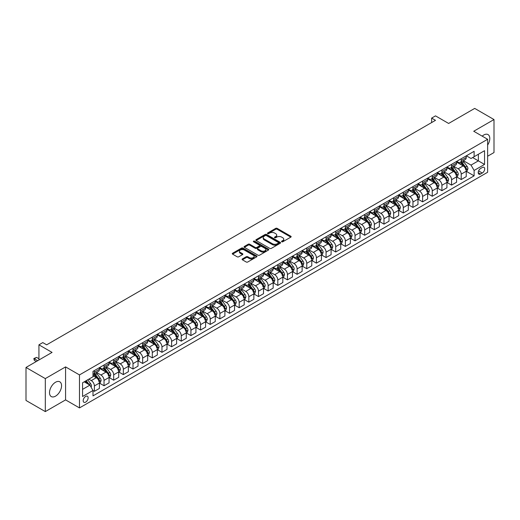 <?xml version="1.0" encoding="UTF-8"?>
<svg xmlns="http://www.w3.org/2000/svg" width="520" height="520" viewBox="0 0 520 520"><rect width="100%" height="100%" fill="white"/><g stroke="black" fill="none" stroke-linecap="round" stroke-linejoin="round"><path stroke-width="0.78" d="M281.723 241.774A0.747 0.436 0 0 0 282.783 241.774L290.836 237.127A1.073 0.617 0 0 0 291.155 236.691A1.073 0.617 0 0 0 290.836 236.249L277.192 228.371A1.073 0.617 0 0 0 275.678 228.371L267.625 233.025A0.747 0.436 0 0 0 268.684 233.636L269.724 233.031A3.432 1.982 0 0 1 274.579 233.031L275.717 233.688A3.432 1.982 0 0 1 276.718 235.092A3.432 1.982 0 0 1 275.717 236.489L274.671 237.094A0.747 0.436 0 0 0 275.736 237.705L276.776 237.107A3.432 1.982 0 0 1 281.625 237.107L282.763 237.764A3.432 1.982 0 0 1 283.771 239.161A3.432 1.982 0 0 1 282.763 240.565L281.723 241.163A0.747 0.436 0 0 0 281.723 241.774L281.723 241.163M55.543 396.149A8.521 4.921 120 0 0 61.107 388.642A8.521 4.921 120 0 0 59.8 381.817A8.521 4.921 120 0 0 55.543 382.232A8.521 4.921 120 0 0 49.972 389.74A8.521 4.921 120 0 0 51.279 396.572A8.521 4.921 120 0 0 55.543 396.149M487.63 145.067A8.521 4.921 120 0 0 488.026 134.576A8.521 4.921 120 0 0 483.769 134.999A8.521 4.921 120 0 0 482.196 136.142M85.657 402.123A3.497 2.015 120 0 0 87.939 399.041A3.497 2.015 120 0 0 87.406 396.24A3.497 2.015 120 0 0 85.657 396.416A3.497 2.015 120 0 0 83.376 399.497A3.497 2.015 120 0 0 83.909 402.291A3.497 2.015 120 0 0 85.657 402.123M242.398 258.921A1.073 0.617 0 0 0 242.086 259.356A1.073 0.617 0 0 0 242.398 259.798L246.227 262.008A1.073 0.617 0 0 0 247.741 262.008L256.692 256.841A1.073 0.617 0 0 0 257.003 256.406A1.073 0.617 0 0 0 256.692 255.97L243.042 248.092A1.073 0.617 0 0 0 241.527 248.092L232.583 253.253A1.073 0.617 0 0 0 232.271 253.689A1.073 0.617 0 0 0 232.583 254.131L237.205 256.802A1.073 0.617 0 0 0 238.725 256.802L242.554 254.592A1.073 0.617 0 0 0 242.866 254.15A1.073 0.617 0 0 0 242.554 253.714L240.26 252.389A2.867 1.657 0 0 1 239.421 251.219A2.867 1.657 0 0 1 241.189 249.691A2.867 1.657 0 0 1 244.316 250.049L253.299 255.236A2.867 1.657 0 0 1 254.137 256.406A2.867 1.657 0 0 1 252.369 257.933A2.867 1.657 0 0 1 249.243 257.575L247.741 256.711A1.073 0.617 0 0 0 246.227 256.711L242.398 258.921L242.398 259.798M487.63 156.221L494 152.548L494 119.548L474.695 108.407L448.63 123.455L435.5 115.869L431.639 118.099L435.5 120.328L46.657 344.825L42.796 342.596L38.935 344.825L38.935 359.983M45.305 378.599L45.305 411.593L65.579 399.893L65.579 366.899L45.305 378.599L26 367.451L52.065 352.404L38.935 344.825M65.579 366.899L79.482 374.92L487.63 139.282L487.63 172.276L79.482 407.921L79.482 374.92M494 119.548L473.726 131.255L487.63 139.282M269.802 248.397A1.073 0.617 0 0 0 271.317 248.397L280.261 243.23A1.073 0.617 0 0 0 280.579 242.794A1.073 0.617 0 0 0 280.261 242.359L266.617 234.481A1.073 0.617 0 0 0 265.103 234.481L256.159 239.642A1.073 0.617 0 0 0 255.847 240.078A1.073 0.617 0 0 0 256.159 240.519L269.802 248.397M253.844 241.936A0.747 0.436 0 0 1 254.605 242.047L254.605 241.15L268.476 249.165A1.073 0.617 0 0 1 268.788 249.6A1.073 0.617 0 0 1 268.476 250.036L259.532 255.203A1.073 0.617 0 0 1 258.017 255.203L244.368 247.325L244.368 246.447A1.073 0.617 0 0 0 244.056 246.883A1.073 0.617 0 0 0 244.368 247.325M244.368 246.447L248.196 244.238A1.073 0.617 0 0 1 249.717 244.238L255.249 247.436A1.073 0.617 0 0 0 256.763 247.436L259.305 245.967A1.073 0.617 0 0 0 259.617 245.531A1.073 0.617 0 0 0 259.305 245.089L253.546 241.768A0.747 0.436 0 0 1 254.605 241.15M45.305 411.593L26 400.452L26 367.451M482.3 167.505L480.603 168.487A3.387 1.956 120 0 0 478.387 171.47A3.387 1.956 120 0 0 478.907 174.181A3.387 1.956 120 0 0 480.603 174.011L482.3 173.03A3.387 1.956 120 0 0 484.51 170.047A3.387 1.956 120 0 0 483.99 167.336A3.387 1.956 120 0 0 482.3 167.505M466.356 155.798L471.022 158.496L474.116 156.715L474.116 151.32L92.995 371.358L92.995 376.753L82.57 382.772L82.57 396.507L92.995 390.481L92.995 395.876L474.116 175.844L474.116 170.45L471.022 165.094L463.346 160.66M474.116 156.715L484.543 150.696L484.543 164.43L474.116 170.45M65.579 399.893L79.482 407.921M431.639 118.099L431.639 122.558M472.647 157.56L478.361 160.862L478.361 154.265L484.543 150.696M471.022 165.094L478.361 160.862L484.543 164.43M82.57 389.37L89.908 385.132L84.188 381.836M92.995 390.526L94.387 391.332L94.387 385.938A4.368 2.522 -120 0 0 91.299 380.588L88.823 379.158M94.387 391.332L99.405 388.434L99.405 383.038A4.368 2.522 -120 0 0 96.317 377.689L92.995 375.772M99.522 383.149L104.039 385.756L104.039 380.361A4.368 2.522 -120 0 0 100.952 375.011L96.512 372.45M104.039 385.756L109.057 382.856L109.057 377.462A4.368 2.522 -120 0 0 105.97 372.112L99.405 368.322M109.174 377.579L113.692 380.185L113.692 374.79A4.368 2.522 -120 0 0 110.604 369.441L106.165 366.88M113.692 380.185L118.71 377.286L118.71 371.891A4.368 2.522 -120 0 0 115.622 366.541L109.057 362.752M118.827 372.001L123.344 374.608L123.344 369.213A4.368 2.522 -120 0 0 120.257 363.863L115.823 361.303M123.344 374.608L128.369 371.716L128.369 366.321A4.368 2.522 -120 0 0 125.275 360.965L118.71 357.175M128.479 366.431L132.997 369.038L132.997 363.643A4.368 2.522 -120 0 0 129.909 358.293L125.476 355.732M132.997 369.038L138.021 366.138L138.021 360.744A4.368 2.522 -120 0 0 134.927 355.394L128.369 351.604M138.131 360.854L142.656 363.467L142.656 358.072A4.368 2.522 -120 0 0 139.562 352.716L135.129 350.155M142.656 363.467L147.673 360.568L147.673 355.173A4.368 2.522 -120 0 0 144.586 349.824L138.021 346.028M147.791 355.284L152.308 357.89L152.308 352.495A4.368 2.522 -120 0 0 149.214 347.146L144.781 344.584M152.308 357.89L157.326 354.991L157.326 349.596A4.368 2.522 -120 0 0 154.238 344.247L147.673 340.457M157.443 349.707L161.96 352.32L161.96 346.925A4.368 2.522 -120 0 0 158.873 341.575L154.434 339.014M161.96 352.32L166.978 349.421L166.978 344.026A4.368 2.522 -120 0 0 163.891 338.676L157.326 334.887M167.096 344.136L171.613 346.743L171.613 341.348A4.368 2.522 -120 0 0 168.525 335.998L164.086 333.437M171.613 346.743L176.631 343.844L176.631 338.449A4.368 2.522 -120 0 0 173.544 333.099L166.978 329.31M176.748 338.566L181.266 341.172L181.266 335.777A4.368 2.522 -120 0 0 178.178 330.428L173.745 327.867M181.266 341.172L186.284 338.273L186.284 332.878A4.368 2.522 -120 0 0 183.196 327.529L176.631 323.739M186.4 332.988L190.918 335.595L190.918 330.2A4.368 2.522 -120 0 0 187.831 324.851L183.397 322.289M190.918 335.595L195.942 332.703L195.942 327.301A4.368 2.522 -120 0 0 192.849 321.952L186.284 318.162M196.053 327.418L200.571 330.025L200.571 324.63A4.368 2.522 -120 0 0 197.483 319.28L193.05 316.719M200.571 330.025L205.595 327.125L205.595 321.731A4.368 2.522 -120 0 0 202.501 316.381L195.942 312.592M205.712 321.841L210.23 324.447L210.23 319.053A4.368 2.522 -120 0 0 207.136 313.703L202.703 311.142M210.23 324.447L215.248 321.555L215.248 316.16A4.368 2.522 -120 0 0 212.16 310.804L205.595 307.014M215.364 316.271L219.882 318.877L219.882 313.482A4.368 2.522 -120 0 0 216.788 308.132L212.355 305.572M219.882 318.877L224.9 315.978L224.9 310.583A4.368 2.522 -120 0 0 221.812 305.233L215.248 301.444M225.017 310.694L229.535 313.307L229.535 307.911A4.368 2.522 -120 0 0 226.447 302.556L222.008 299.995M229.535 313.307L234.553 310.408L234.553 305.012A4.368 2.522 -120 0 0 231.465 299.663L224.9 295.874M234.669 305.123L239.187 307.73L239.187 302.334A4.368 2.522 -120 0 0 236.1 296.985L231.66 294.424M239.187 307.73L244.205 304.831L244.205 299.436A4.368 2.522 -120 0 0 241.118 294.086L234.553 290.297M244.322 299.546L248.839 302.159L248.839 296.764A4.368 2.522 -120 0 0 245.752 291.414L241.319 288.853M248.839 302.159L253.858 299.26L253.858 293.865A4.368 2.522 -120 0 0 250.77 288.516L244.205 284.726M253.975 293.976L258.492 296.582L258.492 291.187A4.368 2.522 -120 0 0 255.405 285.838L250.972 283.276M258.492 296.582L263.517 293.683L263.517 288.288A4.368 2.522 -120 0 0 260.423 282.939L253.858 279.149M263.627 288.405L268.144 291.012L268.144 285.617A4.368 2.522 -120 0 0 265.057 280.267L260.624 277.706M268.144 291.012L273.169 288.113L273.169 282.718A4.368 2.522 -120 0 0 270.075 277.368L263.517 273.579M273.286 282.828L277.803 285.435L277.803 280.039A4.368 2.522 -120 0 0 274.709 274.69L270.276 272.129M277.803 285.435L282.822 282.542L282.822 277.147A4.368 2.522 -120 0 0 279.734 271.791L273.169 268.002M282.939 277.257L287.456 279.864L287.456 274.469A4.368 2.522 -120 0 0 284.369 269.12L279.929 266.558M287.456 279.864L292.474 276.965L292.474 271.57A4.368 2.522 -120 0 0 289.387 266.221L282.822 262.431M292.591 271.681L297.108 274.293L297.108 268.892A4.368 2.522 -120 0 0 294.021 263.543L289.582 260.981M297.108 274.293L302.127 271.394L302.127 266A4.368 2.522 -120 0 0 299.039 260.644L292.474 256.854M302.244 266.11L306.761 268.717L306.761 263.322A4.368 2.522 -120 0 0 303.673 257.972L299.234 255.411M306.761 268.717L311.779 265.817L311.779 260.423A4.368 2.522 -120 0 0 308.692 255.073L302.127 251.284M311.896 260.533L316.413 263.146L316.413 257.751A4.368 2.522 -120 0 0 313.326 252.395L308.893 249.834M316.413 263.146L321.432 260.247L321.432 254.852A4.368 2.522 -120 0 0 318.344 249.503L311.779 245.713M321.548 254.963L326.066 257.569L326.066 252.174A4.368 2.522 -120 0 0 322.978 246.825L318.546 244.264M326.066 257.569L331.091 254.67L331.091 249.275A4.368 2.522 -120 0 0 327.997 243.925L321.432 240.136M331.201 249.386L335.725 251.999L335.725 246.603A4.368 2.522 -120 0 0 332.631 241.254L328.198 238.693M335.725 251.999L340.743 249.1L340.743 243.705A4.368 2.522 -120 0 0 337.656 238.355L331.091 234.566M340.86 243.815L345.378 246.422L345.378 241.026A4.368 2.522 -120 0 0 342.284 235.677L337.851 233.116M345.378 246.422L350.396 243.522L350.396 238.128A4.368 2.522 -120 0 0 347.308 232.778L340.743 228.989M350.512 238.244L355.03 240.851L355.03 235.456A4.368 2.522 -120 0 0 351.943 230.107L347.503 227.546M355.03 240.851L360.048 237.952L360.048 232.557A4.368 2.522 -120 0 0 356.96 227.208L350.396 223.418M360.165 232.667L364.683 235.274L364.683 229.879A4.368 2.522 -120 0 0 361.595 224.53L357.156 221.969M364.683 235.274L369.7 232.381L369.7 226.987A4.368 2.522 -120 0 0 366.613 221.631L360.048 217.841M369.818 227.097L374.335 229.703L374.335 224.308A4.368 2.522 -120 0 0 371.248 218.959L366.808 216.398M374.335 229.703L379.353 226.805L379.353 221.41A4.368 2.522 -120 0 0 376.266 216.06L369.7 212.27M379.47 221.52L383.988 224.133L383.988 218.738A4.368 2.522 -120 0 0 380.9 213.382L376.467 210.821M383.988 224.133L389.012 221.234L389.012 215.839A4.368 2.522 -120 0 0 385.918 210.483L379.353 206.694M389.123 215.95L393.64 218.556L393.64 213.161A4.368 2.522 -120 0 0 390.553 207.811L386.12 205.25M393.64 218.556L398.665 215.657L398.665 210.262A4.368 2.522 -120 0 0 395.571 204.912L389.012 201.123M398.775 210.373L403.299 212.986L403.299 207.591A4.368 2.522 -120 0 0 400.205 202.234L395.772 199.68M403.299 212.986L408.317 210.087L408.317 204.692A4.368 2.522 -120 0 0 405.229 199.342L398.665 195.553M408.434 204.802L412.951 207.409L412.951 202.014A4.368 2.522 -120 0 0 409.857 196.664L405.425 194.103M412.951 207.409L417.969 204.51L417.969 199.114A4.368 2.522 -120 0 0 414.882 193.765L408.317 189.975M418.087 199.225L422.604 201.838L422.604 196.443A4.368 2.522 -120 0 0 419.517 191.094L415.077 188.533M422.604 201.838L427.622 198.939L427.622 193.544A4.368 2.522 -120 0 0 424.535 188.194L417.969 184.405M427.739 193.655L432.257 196.261L432.257 190.866A4.368 2.522 -120 0 0 429.169 185.517L424.729 182.956M432.257 196.261L437.275 193.362L437.275 187.967A4.368 2.522 -120 0 0 434.187 182.618L427.622 178.828M437.392 188.084L441.909 190.691L441.909 185.296A4.368 2.522 -120 0 0 438.822 179.946L434.388 177.385M441.909 190.691L446.927 187.792L446.927 182.397A4.368 2.522 -120 0 0 443.84 177.047L437.275 173.258M447.044 182.507L451.562 185.114L451.562 179.719A4.368 2.522 -120 0 0 448.474 174.369L444.041 171.808M451.562 185.114L456.586 182.221L456.586 176.826A4.368 2.522 -120 0 0 453.492 171.47L446.927 167.681M456.697 176.936L461.214 179.543L461.214 174.148A4.368 2.522 -120 0 0 458.126 168.799L453.694 166.238M461.214 179.543L466.238 176.644L466.238 171.249A4.368 2.522 -120 0 0 463.144 165.899L456.586 162.11M456.697 161.376L458.126 162.201A4.368 2.522 -120 0 0 460.31 162.416A4.368 2.522 -120 0 0 461.214 160.413L461.214 158.763M447.044 166.946L448.474 167.772A4.368 2.522 -120 0 0 450.658 167.986A4.368 2.522 -120 0 0 451.562 165.99L451.562 164.34M437.392 172.523L438.822 173.342A4.368 2.522 -120 0 0 441.006 173.563A4.368 2.522 -120 0 0 441.909 171.561L441.909 169.91M427.739 178.094L429.169 178.919A4.368 2.522 -120 0 0 431.353 179.133A4.368 2.522 -120 0 0 432.257 177.138L432.257 175.487M418.087 183.664L419.517 184.489A4.368 2.522 -120 0 0 421.7 184.711A4.368 2.522 -120 0 0 422.604 182.708L422.604 181.058M408.434 189.241L409.857 190.067A4.368 2.522 -120 0 0 412.041 190.281A4.368 2.522 -120 0 0 412.951 188.279L412.951 186.635M398.775 194.811L400.205 195.637A4.368 2.522 -120 0 0 402.389 195.858A4.368 2.522 -120 0 0 403.299 193.856L403.299 192.205M389.123 200.389L390.553 201.214A4.368 2.522 -120 0 0 392.737 201.428A4.368 2.522 -120 0 0 393.64 199.427L393.64 197.775M379.47 205.959L380.9 206.785A4.368 2.522 -120 0 0 383.084 206.999A4.368 2.522 -120 0 0 383.988 205.004L383.988 203.353M369.818 211.536L371.248 212.362A4.368 2.522 -120 0 0 373.432 212.576A4.368 2.522 -120 0 0 374.335 210.574L374.335 208.923M360.165 217.107L361.595 217.932A4.368 2.522 -120 0 0 363.779 218.147A4.368 2.522 -120 0 0 364.683 216.151L364.683 214.5M350.512 222.683L351.943 223.503A4.368 2.522 -120 0 0 354.126 223.724A4.368 2.522 -120 0 0 355.03 221.722L355.03 220.071M340.86 228.254L342.284 229.08A4.368 2.522 -120 0 0 344.468 229.294A4.368 2.522 -120 0 0 345.378 227.299L345.378 225.647M331.201 233.825L332.631 234.65A4.368 2.522 -120 0 0 334.815 234.871A4.368 2.522 -120 0 0 335.725 232.869L335.725 231.218M321.548 239.401L322.978 240.227A4.368 2.522 -120 0 0 325.163 240.442A4.368 2.522 -120 0 0 326.066 238.44L326.066 236.795M311.896 244.972L313.326 245.797A4.368 2.522 -120 0 0 315.51 246.019A4.368 2.522 -120 0 0 316.413 244.017L316.413 242.365M302.244 250.549L303.673 251.375A4.368 2.522 -120 0 0 305.858 251.589A4.368 2.522 -120 0 0 306.761 249.587L306.761 247.936M292.591 256.12L294.021 256.945A4.368 2.522 -120 0 0 296.205 257.159A4.368 2.522 -120 0 0 297.108 255.164L297.108 253.513M282.939 261.697L284.369 262.522A4.368 2.522 -120 0 0 286.553 262.736A4.368 2.522 -120 0 0 287.456 260.735L287.456 259.084M273.286 267.267L274.709 268.093A4.368 2.522 -120 0 0 276.894 268.307A4.368 2.522 -120 0 0 277.803 266.312L277.803 264.661M263.627 272.844L265.057 273.663A4.368 2.522 -120 0 0 267.241 273.884A4.368 2.522 -120 0 0 268.144 271.882L268.144 270.231M253.975 278.414L255.405 279.24A4.368 2.522 -120 0 0 257.589 279.454A4.368 2.522 -120 0 0 258.492 277.453L258.492 275.808M244.322 283.985L245.752 284.811A4.368 2.522 -120 0 0 247.936 285.031A4.368 2.522 -120 0 0 248.839 283.03L248.839 281.378M234.669 289.562L236.1 290.387A4.368 2.522 -120 0 0 238.284 290.602A4.368 2.522 -120 0 0 239.187 288.6L239.187 286.956M225.017 295.132L226.447 295.958A4.368 2.522 -120 0 0 228.631 296.173A4.368 2.522 -120 0 0 229.535 294.177L229.535 292.526M215.364 300.709L216.788 301.535A4.368 2.522 -120 0 0 218.978 301.75A4.368 2.522 -120 0 0 219.882 299.748L219.882 298.096M205.712 306.28L207.136 307.106A4.368 2.522 -120 0 0 209.319 307.32A4.368 2.522 -120 0 0 210.23 305.325L210.23 303.673M196.053 311.857L197.483 312.683A4.368 2.522 -120 0 0 199.667 312.897A4.368 2.522 -120 0 0 200.571 310.895L200.571 309.244M186.4 317.428L187.831 318.253A4.368 2.522 -120 0 0 190.014 318.468A4.368 2.522 -120 0 0 190.918 316.472L190.918 314.821M176.748 323.005L178.178 323.824A4.368 2.522 -120 0 0 180.362 324.044A4.368 2.522 -120 0 0 181.266 322.043L181.266 320.392M167.096 328.575L168.525 329.401A4.368 2.522 -120 0 0 170.709 329.615A4.368 2.522 -120 0 0 171.613 327.613L171.613 325.969M157.443 334.146L158.873 334.971A4.368 2.522 -120 0 0 161.057 335.192A4.368 2.522 -120 0 0 161.96 333.19L161.96 331.539M147.791 339.723L149.214 340.548A4.368 2.522 -120 0 0 151.398 340.762A4.368 2.522 -120 0 0 152.308 338.76L152.308 337.116M138.131 345.293L139.562 346.119A4.368 2.522 -120 0 0 141.745 346.333A4.368 2.522 -120 0 0 142.656 344.338L142.656 342.687M128.479 350.87L129.909 351.696A4.368 2.522 -120 0 0 132.093 351.91A4.368 2.522 -120 0 0 132.997 349.908L132.997 348.257M118.827 356.441L120.257 357.266A4.368 2.522 -120 0 0 122.441 357.481A4.368 2.522 -120 0 0 123.344 355.485L123.344 353.834M109.174 362.018L110.604 362.843A4.368 2.522 -120 0 0 112.788 363.058A4.368 2.522 -120 0 0 113.692 361.056L113.692 359.404M99.522 367.588L100.952 368.413A4.368 2.522 -120 0 0 103.135 368.628A4.368 2.522 -120 0 0 104.039 366.632L104.039 364.981M466.356 171.359L474.116 175.844M460.31 162.416L465.335 159.517A4.368 2.522 -120 0 0 466.238 157.515L466.238 155.87M450.658 167.986L455.676 165.087A4.368 2.522 -120 0 0 456.586 163.091L456.586 161.441M441.006 173.563L446.024 170.664A4.368 2.522 -120 0 0 446.927 168.662L446.927 167.011M431.353 179.133L436.371 176.234A4.368 2.522 -120 0 0 437.275 174.239L437.275 172.588M421.7 184.711L426.719 181.811A4.368 2.522 -120 0 0 427.622 179.81L427.622 178.159M412.041 190.281L417.066 187.382A4.368 2.522 -120 0 0 417.969 185.386L417.969 183.736M402.389 195.858L407.413 192.959A4.368 2.522 -120 0 0 408.317 190.957L408.317 189.306M392.737 201.428L397.755 198.53A4.368 2.522 -120 0 0 398.665 196.528L398.665 194.883M383.084 206.999L388.102 204.107A4.368 2.522 -120 0 0 389.012 202.105L389.012 200.453M373.432 212.576L378.45 209.677A4.368 2.522 -120 0 0 379.353 207.675L379.353 206.024M363.779 218.147L368.797 215.248A4.368 2.522 -120 0 0 369.7 213.252L369.7 211.601M354.126 223.724L359.144 220.825A4.368 2.522 -120 0 0 360.048 218.822L360.048 217.172M344.468 229.294L349.492 226.395A4.368 2.522 -120 0 0 350.396 224.4L350.396 222.749M334.815 234.871L339.84 231.972A4.368 2.522 -120 0 0 340.743 229.97L340.743 228.319M325.163 240.442L330.181 237.542A4.368 2.522 -120 0 0 331.091 235.547L331.091 233.896M315.51 246.019L320.528 243.119A4.368 2.522 -120 0 0 321.432 241.118L321.432 239.467M305.858 251.589L310.875 248.69A4.368 2.522 -120 0 0 311.779 246.688L311.779 245.044M296.205 257.159L301.223 254.267A4.368 2.522 -120 0 0 302.127 252.265L302.127 250.614M286.553 262.736L291.57 259.838A4.368 2.522 -120 0 0 292.474 257.836L292.474 256.185M276.894 268.307L281.918 265.408A4.368 2.522 -120 0 0 282.822 263.413L282.822 261.762M267.241 273.884L272.266 270.985A4.368 2.522 -120 0 0 273.169 268.983L273.169 267.332M257.589 279.454L262.606 276.556A4.368 2.522 -120 0 0 263.517 274.56L263.517 272.909M247.936 285.031L252.954 282.132A4.368 2.522 -120 0 0 253.858 280.131L253.858 278.48M238.284 290.602L243.302 287.703A4.368 2.522 -120 0 0 244.205 285.708L244.205 284.057M228.631 296.173L233.649 293.28A4.368 2.522 -120 0 0 234.553 291.278L234.553 289.627M218.978 301.75L223.997 298.851A4.368 2.522 -120 0 0 224.9 296.849L224.9 295.204M209.319 307.32L214.344 304.428A4.368 2.522 -120 0 0 215.248 302.425L215.248 300.775M199.667 312.897L204.692 309.998A4.368 2.522 -120 0 0 205.595 307.996L205.595 306.345M190.014 318.468L195.033 315.569A4.368 2.522 -120 0 0 195.942 313.573L195.942 311.922M180.362 324.044L185.38 321.146A4.368 2.522 -120 0 0 186.284 319.144L186.284 317.493M170.709 329.615L175.728 326.716A4.368 2.522 -120 0 0 176.631 324.721L176.631 323.07M161.057 335.192L166.075 332.293A4.368 2.522 -120 0 0 166.978 330.291L166.978 328.64M151.398 340.762L156.423 337.863A4.368 2.522 -120 0 0 157.326 335.862L157.326 334.217M141.745 346.333L146.77 343.441A4.368 2.522 -120 0 0 147.673 341.438L147.673 339.788M132.093 351.91L137.111 349.011A4.368 2.522 -120 0 0 138.021 347.009L138.021 345.365M122.441 357.481L127.459 354.582A4.368 2.522 -120 0 0 128.369 352.586L128.369 350.935M112.788 363.058L117.806 360.159A4.368 2.522 -120 0 0 118.71 358.156L118.71 356.506M103.135 368.628L108.153 365.729A4.368 2.522 -120 0 0 109.057 363.734L109.057 362.082M92.995 374.381A4.368 2.522 -120 0 0 93.483 374.205L98.501 371.306A4.368 2.522 -120 0 0 99.405 369.304L99.405 367.653M93.483 374.205A4.368 2.522 -120 0 0 94.387 372.203L94.387 370.552M89.908 385.132L92.995 390.481M282.022 241.885L282.763 241.456A3.432 1.982 0 0 0 283.771 240.052L283.771 239.161M276.718 235.092L276.718 235.983A3.432 1.982 0 0 1 275.717 237.386L274.976 237.816M290.823 237.133L277.192 229.268A1.073 0.617 0 0 0 275.678 229.268L267.923 233.74M280.261 242.359L280.261 243.23L266.617 235.372A1.073 0.617 0 0 0 265.103 235.372L256.172 240.526L256.159 239.642M278.369 243.1A0.747 0.436 0 0 0 278.369 242.489L266.389 235.573A0.747 0.436 0 0 0 265.33 235.573L264.231 236.21A3.432 1.982 0 0 0 263.224 237.608A3.432 1.982 0 0 0 264.231 239.011L272.415 243.737A3.432 1.982 0 0 0 277.271 243.737L278.369 243.1L278.369 243.99A0.747 0.436 0 0 0 278.59 243.685L278.59 242.794M263.224 237.608L263.224 238.498A3.432 1.982 0 0 0 264.231 239.902L264.231 239.011M278.369 243.99L277.271 244.628A3.432 1.982 0 0 1 272.415 244.628L264.231 239.902M244.387 247.332L248.196 245.128L248.196 244.238M259.617 245.531L259.617 246.422A1.073 0.617 0 0 1 259.305 246.857L256.763 248.326A1.073 0.617 0 0 1 255.249 248.326L249.717 245.128A1.073 0.617 0 0 0 248.196 245.128M254.605 242.047L268.463 250.049M260.988 250.75A2.867 1.657 0 0 0 264.115 251.108A2.867 1.657 0 0 0 265.882 249.581A2.867 1.657 0 0 0 265.044 248.404L261.878 246.578A1.073 0.617 0 0 0 260.364 246.578L257.822 248.047A1.073 0.617 0 0 0 257.511 248.482A1.073 0.617 0 0 0 257.822 248.924L260.988 250.75L260.988 251.641A2.867 1.657 0 0 0 264.115 251.999A2.867 1.657 0 0 0 265.882 250.471L265.882 249.581M257.511 248.482L257.511 249.373A1.073 0.617 0 0 0 257.822 249.815L257.822 248.924M260.988 251.641L257.822 249.815M254.137 256.406L254.137 257.296A2.867 1.657 0 0 1 252.369 258.824A2.867 1.657 0 0 1 249.243 258.466L247.741 257.601A1.073 0.617 0 0 0 246.227 257.601L242.411 259.805M239.421 251.219L239.421 252.109A2.867 1.657 0 0 0 240.26 253.279L240.26 252.389M242.554 253.714L242.554 254.592L240.26 253.279M256.692 255.97L256.692 256.841L243.042 248.983A1.073 0.617 0 0 0 241.527 248.983L232.596 254.137M466.238 171.431L467.162 170.892L467.935 168.662A2.893 1.67 -120 0 0 467.012 166.198L463.853 161.987A8.353 4.823 -120 0 0 462.943 160.894M459.803 163.969A8.353 4.823 -120 0 0 458.094 162.181M465.446 169.325L466.375 168.786A2.893 1.67 -120 0 0 465.543 167.044L462.391 162.832A8.353 4.823 -120 0 0 461.474 161.74M460.7 162.188A6.936 4.004 60 0 1 461.838 163.488L464.51 167.05M460.551 162.279A8.353 4.823 60 0 1 461.461 163.371L463.56 166.166M456.586 177.002L457.509 176.469L458.282 174.239A2.893 1.67 -120 0 0 457.36 171.775L454.2 167.557A8.353 4.823 -120 0 0 453.291 166.465M450.151 169.546A8.353 4.823 -120 0 0 448.442 167.752M455.793 174.895L456.723 174.363A2.893 1.67 -120 0 0 455.891 172.62L452.738 168.409A8.353 4.823 -120 0 0 451.822 167.317M451.048 167.765A6.936 4.004 60 0 1 452.185 169.058L454.857 172.62M450.899 167.85A8.353 4.823 60 0 1 451.809 168.942L453.908 171.743M446.927 182.572L447.856 182.039L448.63 179.81A2.893 1.67 -120 0 0 447.707 177.346L444.548 173.134A8.353 4.823 -120 0 0 443.638 172.042M440.499 175.117A8.353 4.823 -120 0 0 438.789 173.329M446.141 180.466L447.063 179.933A2.893 1.67 -120 0 0 446.238 178.191L443.079 173.979A8.353 4.823 -120 0 0 442.169 172.887M441.396 173.336A6.936 4.004 60 0 1 442.533 174.629L445.204 178.197M441.246 173.427A8.353 4.823 60 0 1 442.156 174.519L444.256 177.314M437.275 188.149L438.204 187.616L438.978 185.386A2.893 1.67 -120 0 0 438.054 182.917L434.896 178.705A8.353 4.823 -120 0 0 433.986 177.613M430.846 180.687A8.353 4.823 -120 0 0 429.137 178.9M436.488 186.043L437.411 185.51A2.893 1.67 -120 0 0 436.585 183.768L433.426 179.556A8.353 4.823 -120 0 0 432.517 178.464M431.737 178.912A6.936 4.004 60 0 1 432.881 180.206L435.546 183.768M431.587 178.997A8.353 4.823 60 0 1 432.504 180.089L434.597 182.891M427.622 193.719L428.551 193.186L429.319 190.957A2.893 1.67 -120 0 0 428.396 188.494L425.243 184.281A8.353 4.823 -120 0 0 424.333 183.19M421.194 186.264A8.353 4.823 -120 0 0 419.484 184.477M426.829 191.614L427.759 191.081A2.893 1.67 -120 0 0 426.933 189.339L423.774 185.127A8.353 4.823 -120 0 0 422.864 184.035M422.084 184.483A6.936 4.004 60 0 1 423.222 185.776L425.893 189.345M421.935 184.567A8.353 4.823 60 0 1 422.851 185.66L424.944 188.461M417.969 199.297L418.899 198.757L419.666 196.528A2.893 1.67 -120 0 0 418.743 194.064L415.591 189.852A8.353 4.823 -120 0 0 414.674 188.76M411.541 191.834A8.353 4.823 -120 0 0 409.832 190.047M417.176 197.191L418.106 196.651A2.893 1.67 -120 0 0 417.274 194.916L414.122 190.703A8.353 4.823 -120 0 0 413.212 189.612M412.432 190.06A6.936 4.004 60 0 1 413.569 191.353L416.24 194.916M412.282 190.144A8.353 4.823 60 0 1 413.192 191.237L415.291 194.038M408.317 204.867L409.24 204.334L410.013 202.105A2.893 1.67 -120 0 0 409.091 199.641L405.938 195.429A8.353 4.823 -120 0 0 405.022 194.337M401.888 197.411A8.353 4.823 -120 0 0 400.173 195.618M407.524 202.761L408.454 202.228A2.893 1.67 -120 0 0 407.622 200.486L404.469 196.274A8.353 4.823 -120 0 0 403.559 195.182M402.779 195.631A6.936 4.004 60 0 1 403.916 196.924L406.588 200.493M402.63 195.715A8.353 4.823 60 0 1 403.54 196.807L405.639 199.608M398.665 210.444L399.588 209.905L400.361 207.675A2.893 1.67 -120 0 0 399.438 205.212L396.279 201A8.353 4.823 -120 0 0 395.369 199.908M392.229 202.982A8.353 4.823 -120 0 0 390.52 201.194M397.872 208.338L398.801 207.799A2.893 1.67 -120 0 0 397.969 206.056L394.817 201.844A8.353 4.823 -120 0 0 393.9 200.753M393.126 201.208A6.936 4.004 60 0 1 394.264 202.501L396.935 206.063M392.977 201.292A8.353 4.823 60 0 1 393.887 202.384L395.987 205.186M389.012 216.014L389.935 215.482L390.709 213.252A2.893 1.67 -120 0 0 389.786 210.789L386.626 206.577A8.353 4.823 -120 0 0 385.716 205.484M382.577 208.559A8.353 4.823 -120 0 0 380.868 206.765M388.219 213.909L389.142 213.375A2.893 1.67 -120 0 0 388.317 211.633L385.164 207.422A8.353 4.823 -120 0 0 384.248 206.33M383.474 206.778A6.936 4.004 60 0 1 384.612 208.072L387.283 211.64M383.325 206.863A8.353 4.823 60 0 1 384.235 207.955L386.334 210.756M379.353 221.592L380.282 221.052L381.056 218.822A2.893 1.67 -120 0 0 380.133 216.359L376.974 212.147A8.353 4.823 -120 0 0 376.064 211.055M372.925 214.13A8.353 4.823 -120 0 0 371.215 212.342M378.567 219.486L379.49 218.946A2.893 1.67 -120 0 0 378.664 217.204L375.505 212.992A8.353 4.823 -120 0 0 374.595 211.9M373.822 212.349A6.936 4.004 60 0 1 374.959 213.649L377.631 217.211M373.672 212.44A8.353 4.823 60 0 1 374.582 213.531L376.682 216.327M369.7 227.162L370.63 226.629L371.404 224.4A2.893 1.67 -120 0 0 370.474 221.93L367.322 217.718A8.353 4.823 -120 0 0 366.412 216.625M363.272 219.707A8.353 4.823 -120 0 0 361.562 217.912M368.914 225.056L369.837 224.523A2.893 1.67 -120 0 0 369.012 222.781L365.853 218.569A8.353 4.823 -120 0 0 364.943 217.477M364.163 217.925A6.936 4.004 60 0 1 365.307 219.219L367.972 222.781M364.013 218.01A8.353 4.823 60 0 1 364.929 219.102L367.022 221.904M360.048 232.733L360.978 232.2L361.745 229.97A2.893 1.67 -120 0 0 360.822 227.506L357.669 223.294A8.353 4.823 -120 0 0 356.759 222.203M353.62 225.277A8.353 4.823 -120 0 0 351.91 223.489M359.255 230.627L360.185 230.094A2.893 1.67 -120 0 0 359.359 228.352L356.2 224.139A8.353 4.823 -120 0 0 355.29 223.047M354.51 223.496A6.936 4.004 60 0 1 355.647 224.79L358.319 228.358M354.361 223.587A8.353 4.823 60 0 1 355.277 224.679L357.37 227.474M350.396 238.31L351.325 237.776L352.092 235.547A2.893 1.67 -120 0 0 351.169 233.077L348.017 228.865A8.353 4.823 -120 0 0 347.1 227.773M343.967 230.847A8.353 4.823 -120 0 0 342.251 229.06M349.603 236.203L350.532 235.671A2.893 1.67 -120 0 0 349.7 233.928L346.548 229.717A8.353 4.823 -120 0 0 345.637 228.625M344.857 229.073A6.936 4.004 60 0 1 345.995 230.367L348.666 233.928M344.708 229.158A8.353 4.823 60 0 1 345.618 230.25L347.718 233.051M340.743 243.88L341.666 243.347L342.44 241.118A2.893 1.67 -120 0 0 341.517 238.654L338.364 234.442A8.353 4.823 -120 0 0 337.447 233.35M334.308 236.425A8.353 4.823 -120 0 0 332.599 234.637M339.95 241.774L340.88 241.241A2.893 1.67 -120 0 0 340.048 239.499L336.895 235.287A8.353 4.823 -120 0 0 335.985 234.195M335.205 234.644A6.936 4.004 60 0 1 336.343 235.937L339.014 239.506M335.056 234.728A8.353 4.823 60 0 1 335.966 235.82L338.065 238.622M331.091 249.457L332.014 248.917L332.787 246.688A2.893 1.67 -120 0 0 331.864 244.225L328.705 240.013A8.353 4.823 -120 0 0 327.795 238.921M324.656 241.995A8.353 4.823 -120 0 0 322.946 240.208M330.298 247.351L331.227 246.811A2.893 1.67 -120 0 0 330.395 245.076L327.243 240.864A8.353 4.823 -120 0 0 326.326 239.772M325.553 240.221A6.936 4.004 60 0 1 326.69 241.514L329.361 245.076M325.403 240.305A8.353 4.823 60 0 1 326.313 241.397L328.413 244.198M321.432 255.028L322.361 254.494L323.135 252.265A2.893 1.67 -120 0 0 322.212 249.802L319.053 245.589A8.353 4.823 -120 0 0 318.142 244.498M315.003 247.572A8.353 4.823 -120 0 0 313.293 245.778M320.645 252.922L321.568 252.389A2.893 1.67 -120 0 0 320.743 250.647L317.59 246.435A8.353 4.823 -120 0 0 316.673 245.343M315.9 245.791A6.936 4.004 60 0 1 317.038 247.084L319.709 250.653M315.75 245.875A8.353 4.823 60 0 1 316.661 246.968L318.76 249.769M311.779 260.605L312.709 260.065L313.482 257.836A2.893 1.67 -120 0 0 312.559 255.372L309.4 251.16A8.353 4.823 -120 0 0 308.49 250.068M305.351 253.143A8.353 4.823 -120 0 0 303.641 251.355M310.993 258.499L311.916 257.959A2.893 1.67 -120 0 0 311.09 256.217L307.931 252.005A8.353 4.823 -120 0 0 307.021 250.913M306.248 251.368A6.936 4.004 60 0 1 307.385 252.661L310.05 256.224M306.098 251.453A8.353 4.823 60 0 1 307.008 252.544L309.108 255.346M302.127 266.175L303.056 265.642L303.829 263.413A2.893 1.67 -120 0 0 302.9 260.949L299.748 256.737A8.353 4.823 -120 0 0 298.838 255.645M295.698 258.719A8.353 4.823 -120 0 0 293.989 256.925M301.34 264.069L302.263 263.536A2.893 1.67 -120 0 0 301.438 261.794L298.279 257.582A8.353 4.823 -120 0 0 297.369 256.49M296.589 256.939A6.936 4.004 60 0 1 297.733 258.232L300.397 261.794M296.439 257.023A8.353 4.823 60 0 1 297.356 258.115L299.449 260.917M292.474 271.752L293.404 271.213L294.171 268.983A2.893 1.67 -120 0 0 293.248 266.519L290.095 262.308A8.353 4.823 -120 0 0 289.185 261.216M286.046 264.29A8.353 4.823 -120 0 0 284.336 262.502M291.681 269.639L292.611 269.106A2.893 1.67 -120 0 0 291.785 267.365L288.626 263.153A8.353 4.823 -120 0 0 287.716 262.061M286.936 262.509A6.936 4.004 60 0 1 288.074 263.809L290.745 267.371M286.786 262.6A8.353 4.823 60 0 1 287.703 263.692L289.796 266.487M282.822 277.322L283.745 276.789L284.518 274.56A2.893 1.67 -120 0 0 283.595 272.09L280.442 267.878A8.353 4.823 -120 0 0 279.526 266.786M276.393 269.867A8.353 4.823 -120 0 0 274.677 268.073M282.029 275.217L282.958 274.683A2.893 1.67 -120 0 0 282.126 272.942L278.974 268.73A8.353 4.823 -120 0 0 278.064 267.637M277.284 268.086A6.936 4.004 60 0 1 278.421 269.38L281.093 272.942M277.134 268.171A8.353 4.823 60 0 1 278.044 269.262L280.144 272.064M273.169 282.893L274.092 282.36L274.865 280.131A2.893 1.67 -120 0 0 273.942 277.667L270.79 273.455A8.353 4.823 -120 0 0 269.874 272.363M266.734 275.438A8.353 4.823 -120 0 0 265.025 273.65M272.376 280.787L273.306 280.254A2.893 1.67 -120 0 0 272.474 278.512L269.321 274.3A8.353 4.823 -120 0 0 268.411 273.208M267.631 273.656A6.936 4.004 60 0 1 268.769 274.95L271.44 278.519M267.481 273.748A8.353 4.823 60 0 1 268.392 274.839L270.491 277.635M263.517 288.47L264.44 287.937L265.213 285.708A2.893 1.67 -120 0 0 264.29 283.238L261.131 279.026A8.353 4.823 -120 0 0 260.221 277.933M257.082 281.008A8.353 4.823 -120 0 0 255.372 279.221M262.724 286.364L263.653 285.825A2.893 1.67 -120 0 0 262.821 284.089L259.668 279.877A8.353 4.823 -120 0 0 258.752 278.785M257.978 279.233A6.936 4.004 60 0 1 259.116 280.527L261.788 284.089M257.829 279.318A8.353 4.823 60 0 1 258.739 280.41L260.839 283.212M253.858 294.041L254.787 293.507L255.561 291.278A2.893 1.67 -120 0 0 254.638 288.815L251.478 284.603A8.353 4.823 -120 0 0 250.569 283.511M247.429 286.585A8.353 4.823 -120 0 0 245.719 284.791M253.071 291.935L253.994 291.401A2.893 1.67 -120 0 0 253.169 289.659L250.01 285.447A8.353 4.823 -120 0 0 249.1 284.356M248.326 284.804A6.936 4.004 60 0 1 249.464 286.097L252.135 289.666M248.177 284.889A8.353 4.823 60 0 1 249.087 285.981L251.186 288.782M244.205 299.618L245.135 299.078L245.908 296.849A2.893 1.67 -120 0 0 244.985 294.385L241.826 290.173A8.353 4.823 -120 0 0 240.916 289.081M237.776 292.156A8.353 4.823 -120 0 0 236.067 290.368M243.419 297.512L244.342 296.972A2.893 1.67 -120 0 0 243.516 295.236L240.357 291.025A8.353 4.823 -120 0 0 239.447 289.933M238.667 290.381A6.936 4.004 60 0 1 239.811 291.675L242.476 295.236M238.524 290.466A8.353 4.823 60 0 1 239.434 291.558L241.534 294.359M234.553 305.188L235.482 304.655L236.249 302.425A2.893 1.67 -120 0 0 235.326 299.962L232.174 295.75A8.353 4.823 -120 0 0 231.264 294.658M228.124 297.733A8.353 4.823 -120 0 0 226.415 295.939M233.766 303.082L234.689 302.549A2.893 1.67 -120 0 0 233.864 300.807L230.705 296.595A8.353 4.823 -120 0 0 229.794 295.503M229.014 295.952A6.936 4.004 60 0 1 230.152 297.245L232.823 300.814M228.865 296.036A8.353 4.823 60 0 1 229.781 297.128L231.875 299.93M224.9 310.765L225.83 310.226L226.597 307.996A2.893 1.67 -120 0 0 225.674 305.533L222.521 301.32A8.353 4.823 -120 0 0 221.611 300.228M218.472 303.303A8.353 4.823 -120 0 0 216.762 301.516M224.107 308.659L225.036 308.12A2.893 1.67 -120 0 0 224.211 306.377L221.052 302.166A8.353 4.823 -120 0 0 220.142 301.074M219.362 301.529A6.936 4.004 60 0 1 220.5 302.822L223.171 306.384M219.213 301.613A8.353 4.823 60 0 1 220.123 302.705L222.222 305.507M215.248 316.336L216.171 315.803L216.944 313.573A2.893 1.67 -120 0 0 216.021 311.11L212.869 306.897A8.353 4.823 -120 0 0 211.952 305.806M208.819 308.88A8.353 4.823 -120 0 0 207.103 307.086M214.455 314.23L215.384 313.697A2.893 1.67 -120 0 0 214.552 311.954L211.4 307.743A8.353 4.823 -120 0 0 210.489 306.651M209.709 307.099A6.936 4.004 60 0 1 210.847 308.392L213.519 311.954M209.56 307.183A8.353 4.823 60 0 1 210.47 308.276L212.569 311.077M205.595 321.906L206.518 321.373L207.292 319.144A2.893 1.67 -120 0 0 206.369 316.68L203.209 312.468A8.353 4.823 -120 0 0 202.3 311.376M199.16 314.45A8.353 4.823 -120 0 0 197.451 312.663M204.802 319.8L205.732 319.267A2.893 1.67 -120 0 0 204.9 317.525L201.747 313.313A8.353 4.823 -120 0 0 200.831 312.221M200.057 312.669A6.936 4.004 60 0 1 201.194 313.969L203.866 317.531M199.908 312.761A8.353 4.823 60 0 1 200.817 313.853L202.917 316.647M195.942 327.483L196.865 326.95L197.639 324.721A2.893 1.67 -120 0 0 196.716 322.25L193.557 318.038A8.353 4.823 -120 0 0 192.647 316.947M189.508 320.028A8.353 4.823 -120 0 0 187.798 318.233M195.15 325.377L196.079 324.844A2.893 1.67 -120 0 0 195.247 323.102L192.094 318.89A8.353 4.823 -120 0 0 191.178 317.798M190.405 318.247A6.936 4.004 60 0 1 191.542 319.54L194.214 323.102M190.255 318.331A8.353 4.823 60 0 1 191.165 319.423L193.264 322.225M186.284 333.053L187.213 332.521L187.987 330.291A2.893 1.67 -120 0 0 187.064 327.828L183.905 323.615A8.353 4.823 -120 0 0 182.994 322.524M179.855 325.598A8.353 4.823 -120 0 0 178.145 323.811M185.497 330.947L186.42 330.414A2.893 1.67 -120 0 0 185.594 328.673L182.436 324.461A8.353 4.823 -120 0 0 181.525 323.369M180.752 323.817A6.936 4.004 60 0 1 181.889 325.111L184.561 328.679M180.603 323.908A8.353 4.823 60 0 1 181.513 325L183.612 327.795M176.631 338.631L177.561 338.098L178.334 335.862A2.893 1.67 -120 0 0 177.411 333.398L174.252 329.186A8.353 4.823 -120 0 0 173.342 328.094M170.203 331.168A8.353 4.823 -120 0 0 168.493 329.381M175.844 336.525L176.768 335.985A2.893 1.67 -120 0 0 175.942 334.25L172.783 330.038A8.353 4.823 -120 0 0 171.873 328.945M171.093 329.394A6.936 4.004 60 0 1 172.237 330.688L174.902 334.25M170.944 329.478A8.353 4.823 60 0 1 171.86 330.57L173.953 333.372M166.978 344.201L167.908 343.668L168.675 341.438A2.893 1.67 -120 0 0 167.752 338.975L164.6 334.763A8.353 4.823 -120 0 0 163.69 333.671M160.55 336.746A8.353 4.823 -120 0 0 158.841 334.951M166.185 342.095L167.115 341.562A2.893 1.67 -120 0 0 166.29 339.82L163.131 335.608A8.353 4.823 -120 0 0 162.22 334.516M161.441 334.965A6.936 4.004 60 0 1 162.578 336.258L165.25 339.826M161.291 335.049A8.353 4.823 60 0 1 162.208 336.141L164.3 338.943M157.326 349.778L158.256 349.238L159.023 347.009A2.893 1.67 -120 0 0 158.1 344.546L154.947 340.334A8.353 4.823 -120 0 0 154.031 339.241M150.898 342.316A8.353 4.823 -120 0 0 149.188 340.529M156.533 347.672L157.463 347.132A2.893 1.67 -120 0 0 156.631 345.397L153.478 341.185A8.353 4.823 -120 0 0 152.568 340.093M151.788 340.541A6.936 4.004 60 0 1 152.925 341.835L155.597 345.397M151.638 340.626A8.353 4.823 60 0 1 152.548 341.718L154.648 344.519M147.673 355.349L148.597 354.816L149.37 352.586A2.893 1.67 -120 0 0 148.447 350.123L145.294 345.911A8.353 4.823 -120 0 0 144.378 344.819M141.245 347.893A8.353 4.823 -120 0 0 139.529 346.099M146.881 353.243L147.81 352.709A2.893 1.67 -120 0 0 146.978 350.968L143.826 346.756A8.353 4.823 -120 0 0 142.916 345.663M142.136 346.112A6.936 4.004 60 0 1 143.273 347.406L145.945 350.974M141.986 346.197A8.353 4.823 60 0 1 142.896 347.288L144.995 350.09M138.021 360.925L138.944 360.386L139.718 358.156A2.893 1.67 -120 0 0 138.794 355.693L135.636 351.481A8.353 4.823 -120 0 0 134.726 350.389M131.586 353.464A8.353 4.823 -120 0 0 129.876 351.676M137.228 358.82L138.157 358.28A2.893 1.67 -120 0 0 137.326 356.538L134.173 352.326A8.353 4.823 -120 0 0 133.256 351.234M132.483 351.683A6.936 4.004 60 0 1 133.62 352.982L136.292 356.544M132.334 351.774A8.353 4.823 60 0 1 133.244 352.865L135.343 355.667M128.369 366.496L129.292 365.963L130.065 363.734A2.893 1.67 -120 0 0 129.142 361.27L125.983 357.058A8.353 4.823 -120 0 0 125.073 355.966M121.934 359.041A8.353 4.823 -120 0 0 120.224 357.247M127.576 364.39L128.499 363.857A2.893 1.67 -120 0 0 127.673 362.115L124.52 357.903A8.353 4.823 -120 0 0 123.604 356.811M122.831 357.26A6.936 4.004 60 0 1 123.968 358.553L126.64 362.115M122.681 357.344A8.353 4.823 60 0 1 123.591 358.436L125.691 361.238M118.71 372.067L119.639 371.534L120.413 369.304A2.893 1.67 -120 0 0 119.49 366.841L116.331 362.629A8.353 4.823 -120 0 0 115.421 361.537M112.281 364.611A8.353 4.823 -120 0 0 110.572 362.824M117.923 369.96L118.846 369.428A2.893 1.67 -120 0 0 118.02 367.685L114.862 363.474A8.353 4.823 -120 0 0 113.952 362.382M113.178 362.83A6.936 4.004 60 0 1 114.316 364.124L116.987 367.692M113.028 362.921A8.353 4.823 60 0 1 113.939 364.013L116.038 366.808M109.057 377.644L109.987 377.111L110.76 374.881A2.893 1.67 -120 0 0 109.831 372.411L106.678 368.199A8.353 4.823 -120 0 0 105.768 367.107M102.628 370.188A8.353 4.823 -120 0 0 100.919 368.394M108.27 375.538L109.194 375.005A2.893 1.67 -120 0 0 108.368 373.262L105.209 369.05A8.353 4.823 -120 0 0 104.299 367.959M103.519 368.407A6.936 4.004 60 0 1 104.663 369.7L107.328 373.262M103.37 368.491A8.353 4.823 60 0 1 104.286 369.584L106.379 372.385M99.405 383.214L100.334 382.681L101.101 380.451A2.893 1.67 -120 0 0 100.178 377.988L97.026 373.776A8.353 4.823 -120 0 0 96.116 372.684M98.612 381.108L99.541 380.575A2.893 1.67 -120 0 0 98.716 378.833L95.556 374.621A8.353 4.823 -120 0 0 94.647 373.529M93.867 373.978A6.936 4.004 60 0 1 95.004 375.271L97.676 378.84M93.717 374.069A8.353 4.823 60 0 1 94.634 375.154L96.727 377.956M91.065 387.14L91.448 386.022A2.893 1.67 -120 0 0 90.526 383.559L87.711 379.801M89.323 384.793A2.893 1.67 -120 0 0 89.056 384.41L86.242 380.647M85.52 381.069L87.542 383.767M85.319 381.186L87.035 383.474M38.935 358.735L36.621 357.403L34.301 358.735L37.7 360.698M34.301 360.341L33.878 358.761L34.301 358.735L34.301 360.341L36.309 361.504M33.878 358.495L36.621 357.403M91.299 380.588L96.317 377.689M100.952 375.011L105.97 372.112M110.604 369.441L115.622 366.541M120.257 363.863L125.275 360.965M129.909 358.293L134.927 355.394M139.562 352.716L144.586 349.824M149.214 347.146L154.238 344.247M158.873 341.575L163.891 338.676M168.525 335.998L173.544 333.099M178.178 330.428L183.196 327.529M187.831 324.851L192.849 321.952M197.483 319.28L202.501 316.381M207.136 313.703L212.16 310.804M216.788 308.132L221.812 305.233M226.447 302.556L231.465 299.663M236.1 296.985L241.118 294.086M245.752 291.414L250.77 288.516M255.405 285.838L260.423 282.939M265.057 280.267L270.075 277.368M274.709 274.69L279.734 271.791M284.369 269.12L289.387 266.221M294.021 263.543L299.039 260.644M303.673 257.972L308.692 255.073M313.326 252.395L318.344 249.503M322.978 246.825L327.997 243.925M332.631 241.254L337.656 238.355M342.284 235.677L347.308 232.778M351.943 230.107L356.96 227.208M361.595 224.53L366.613 221.631M371.248 218.959L376.266 216.06M380.9 213.382L385.918 210.483M390.553 207.811L395.571 204.912M400.205 202.234L405.229 199.342M409.857 196.664L414.882 193.765M419.517 191.094L424.535 188.194M429.169 185.517L434.187 182.618M438.822 179.946L443.84 177.047M448.474 174.369L453.492 171.47M458.126 168.799L463.144 165.899M461.214 160.413L466.238 157.515M461.214 174.148L466.238 171.249M451.562 179.719L456.586 176.826M451.562 165.99L456.586 163.091M441.909 185.296L446.927 182.397M441.909 171.561L446.927 168.662M432.257 190.866L437.275 187.967M432.257 177.138L437.275 174.239M422.604 196.443L427.622 193.544M422.604 182.708L427.622 179.81M412.951 202.014L417.969 199.114M412.951 188.279L417.969 185.386M403.299 207.591L408.317 204.692M403.299 193.856L408.317 190.957M393.64 213.161L398.665 210.262M393.64 199.427L398.665 196.528M383.988 218.738L389.012 215.839M383.988 205.004L389.012 202.105M374.335 224.308L379.353 221.41M374.335 210.574L379.353 207.675M364.683 229.879L369.7 226.987M364.683 216.151L369.7 213.252M355.03 235.456L360.048 232.557M355.03 221.722L360.048 218.822M345.378 241.026L350.396 238.128M345.378 227.299L350.396 224.4M335.725 246.603L340.743 243.705M335.725 232.869L340.743 229.97M326.066 252.174L331.091 249.275M326.066 238.44L331.091 235.547M316.413 257.751L321.432 254.852M316.413 244.017L321.432 241.118M306.761 263.322L311.779 260.423M306.761 249.587L311.779 246.688M297.108 268.892L302.127 266M297.108 255.164L302.127 252.265M287.456 274.469L292.474 271.57M287.456 260.735L292.474 257.836M277.803 280.039L282.822 277.147M277.803 266.312L282.822 263.413M268.144 285.617L273.169 282.718M268.144 271.882L273.169 268.983M258.492 291.187L263.517 288.288M258.492 277.453L263.517 274.56M248.839 296.764L253.858 293.865M248.839 283.03L253.858 280.131M239.187 302.334L244.205 299.436M239.187 288.6L244.205 285.708M229.535 307.911L234.553 305.012M229.535 294.177L234.553 291.278M219.882 313.482L224.9 310.583M219.882 299.748L224.9 296.849M210.23 319.053L215.248 316.16M210.23 305.325L215.248 302.425M200.571 324.63L205.595 321.731M200.571 310.895L205.595 307.996M190.918 330.2L195.942 327.301M190.918 316.472L195.942 313.573M181.266 335.777L186.284 332.878M181.266 322.043L186.284 319.144M171.613 341.348L176.631 338.449M171.613 327.613L176.631 324.721M161.96 346.925L166.978 344.026M161.96 333.19L166.978 330.291M152.308 352.495L157.326 349.596M152.308 338.76L157.326 335.862M142.656 358.072L147.673 355.173M142.656 344.338L147.673 341.438M132.997 363.643L138.021 360.744M132.997 349.908L138.021 347.009M123.344 369.213L128.369 366.321M123.344 355.485L128.369 352.586M113.692 374.79L118.71 371.891M113.692 361.056L118.71 358.156M104.039 380.361L109.057 377.462M104.039 366.632L109.057 363.734M94.387 385.938L99.405 383.038M94.387 372.203L99.405 369.304M478.595 170.898L482.3 173.03M478.205 172.633L480.603 174.011M282.763 241.456L282.763 240.565M274.671 237.705L274.671 237.094M275.717 237.386L275.717 236.489M267.625 233.636L267.625 233.025M275.678 229.268L275.678 228.371M277.192 229.268L277.192 228.371M290.836 237.127L290.836 236.249M265.103 235.372L265.103 234.481M266.617 235.372L266.617 234.481M272.415 244.628L272.415 243.737M277.271 244.628L277.271 243.737M249.717 245.128L249.717 244.238M255.249 248.326L255.249 247.436M256.763 248.326L256.763 247.436M259.305 246.857L259.305 245.967M268.476 250.036L268.476 249.165M246.227 257.601L246.227 256.711M247.741 257.601L247.741 256.711M249.243 258.466L249.243 257.575M232.583 254.131L232.583 253.253M241.527 248.983L241.527 248.092M243.042 248.983L243.042 248.092M466.018 169.812L467.916 168.721M462.391 162.832L463.853 161.987M460.115 164.144L461.461 163.371M465.543 167.044L467.012 166.198M465.316 168.175L466.375 168.786M456.365 175.389L458.263 174.291M452.738 168.409L454.2 167.557M450.463 169.722L451.809 168.942M455.891 172.62L457.36 171.775M455.663 173.752L456.723 174.363M446.713 180.96L448.611 179.868M443.079 173.979L444.548 173.134M440.804 175.292L442.156 174.519M446.238 178.191L447.707 177.346M446.01 179.322L447.063 179.933M437.06 186.537L438.958 185.439M433.426 179.556L434.896 178.705M431.151 180.869L432.504 180.089M436.585 183.768L438.054 182.917M436.351 184.899L437.411 185.51M427.407 192.108L429.306 191.016M423.774 185.127L425.243 184.281M421.499 186.44L422.851 185.66M426.933 189.339L428.396 188.494M426.699 190.469L427.759 191.081M417.755 197.678L419.647 196.586M414.122 190.703L415.591 189.852M411.847 192.017L413.192 191.237M417.274 194.916L418.743 194.064M417.047 196.04L418.106 196.651M408.103 203.255L409.994 202.156M404.469 196.274L405.938 195.429M402.194 197.587L403.54 196.807M407.622 200.486L409.091 199.641M407.394 201.617L408.454 202.228M398.444 208.826L400.341 207.733M394.817 201.844L396.279 201M392.541 203.164L393.887 202.384M397.969 206.056L399.438 205.212M397.741 207.188L398.801 207.799M388.791 214.403L390.689 213.304M385.164 207.422L386.626 206.577M382.889 208.734L384.235 207.955M388.317 211.633L389.786 210.789M388.089 212.764L389.142 213.375M379.138 219.973L381.037 218.881M375.505 212.992L376.974 212.147M373.23 214.305L374.582 213.531M378.664 217.204L380.133 216.359M378.437 218.335L379.49 218.946M369.486 225.55L371.384 224.452M365.853 218.569L367.322 217.718M363.578 219.882L364.929 219.102M369.012 222.781L370.474 221.93M368.778 223.912L369.837 224.523M359.834 231.12L361.725 230.029M356.2 224.139L357.669 223.294M353.925 225.453L355.277 224.679M359.359 228.352L360.822 227.506M359.125 229.483L360.185 230.094M350.181 236.697L352.072 235.599M346.548 229.717L348.017 228.865M344.272 231.03L345.618 230.25M349.7 233.928L351.169 233.077M349.473 235.06L350.532 235.671M340.529 242.268L342.42 241.176M336.895 235.287L338.364 234.442M334.62 236.6L335.966 235.82M340.048 239.499L341.517 238.654M339.82 240.63L340.88 241.241M330.87 247.839L332.767 246.747M327.243 240.864L328.705 240.013M324.968 242.177L326.313 241.397M330.395 245.076L331.864 244.225M330.168 246.201L331.227 246.811M321.217 253.416L323.115 252.317M317.59 246.435L319.053 245.589M315.308 247.748L316.661 246.968M320.743 250.647L322.212 249.802M320.515 251.778L321.568 252.389M311.565 258.986L313.463 257.894M307.931 252.005L309.4 251.16M305.656 253.325L307.008 252.544M311.09 256.217L312.559 255.372M310.863 257.348L311.916 257.959M301.912 264.563L303.81 263.464M298.279 257.582L299.748 256.737M296.003 258.895L297.356 258.115M301.438 261.794L302.9 260.949M301.204 262.925L302.263 263.536M292.26 270.133L294.151 269.042M288.626 263.153L290.095 262.308M286.351 264.466L287.703 263.692M291.785 267.365L293.248 266.519M291.551 268.495L292.611 269.106M282.607 275.711L284.499 274.612M278.974 268.73L280.442 267.878M276.699 270.043L278.044 269.262M282.126 272.942L283.595 272.09M281.899 274.072L282.958 274.683M272.948 281.281L274.846 280.189M269.321 274.3L270.79 273.455M267.046 275.613L268.392 274.839M272.474 278.512L273.942 277.667M272.246 279.643L273.306 280.254M263.296 286.858L265.194 285.76M259.668 279.877L261.131 279.026M257.394 281.19L258.739 280.41M262.821 284.089L264.29 283.238M262.594 285.22L263.653 285.825M253.643 292.428L255.541 291.337M250.01 285.447L251.478 284.603M247.734 286.761L249.087 285.981M253.169 289.659L254.638 288.815M252.941 290.791L253.994 291.401M243.99 297.999L245.889 296.907M240.357 291.025L241.826 290.173M238.082 292.338L239.434 291.558M243.516 295.236L244.985 294.385M243.289 296.361L244.342 296.972M234.338 303.576L236.236 302.478M230.705 296.595L232.174 295.75M228.43 297.908L229.781 297.128M233.864 300.807L235.326 299.962M233.63 301.938L234.689 302.549M224.686 309.147L226.577 308.055M221.052 302.166L222.521 301.32M218.777 303.485L220.123 302.705M224.211 306.377L225.674 305.533M223.977 307.508L225.036 308.12M215.033 314.724L216.925 313.625M211.4 307.743L212.869 306.897M209.125 309.056L210.47 308.276M214.552 311.954L216.021 311.11M214.325 313.086L215.384 313.697M205.374 320.294L207.272 319.202M201.747 313.313L203.209 312.468M199.472 314.626L200.817 313.853M204.9 317.525L206.369 316.68M204.672 318.656L205.732 319.267M195.722 325.871L197.619 324.772M192.094 318.89L193.557 318.038M189.819 320.203L191.165 319.423M195.247 323.102L196.716 322.25M195.019 324.233L196.079 324.844M186.069 331.442L187.967 330.35M182.436 324.461L183.905 323.615M180.161 325.774L181.513 325M185.594 328.673L187.064 327.828M185.367 329.803L186.42 330.414M176.417 337.012L178.315 335.92M172.783 330.038L174.252 329.186M170.508 331.351L171.86 330.57M175.942 334.25L177.411 333.398M175.708 335.381L176.768 335.985M166.764 342.589L168.662 341.497M163.131 335.608L164.6 334.763M160.856 336.921L162.208 336.141M166.29 339.82L167.752 338.975M166.055 340.951L167.115 341.562M157.112 348.16L159.003 347.068M153.478 341.185L154.947 340.334M151.203 342.498L152.548 341.718M156.631 345.397L158.1 344.546M156.403 346.522L157.463 347.132M147.459 353.737L149.351 352.638M143.826 346.756L145.294 345.911M141.55 348.069L142.896 347.288M146.978 350.968L148.447 350.123M146.751 352.099L147.81 352.709M137.8 359.307L139.698 358.215M134.173 352.326L135.636 351.481M131.898 353.646L133.244 352.865M137.326 356.538L138.794 355.693M137.098 357.669L138.157 358.28M128.148 364.884L130.046 363.786M124.52 357.903L125.983 357.058M122.239 359.216L123.591 358.436M127.673 362.115L129.142 361.27M127.445 363.246L128.499 363.857M118.495 370.454L120.393 369.363M114.862 363.474L116.331 362.629M112.587 364.787L113.939 364.013M118.02 367.685L119.49 366.841M117.793 368.817L118.846 369.428M108.843 376.031L110.741 374.933M105.209 369.05L106.678 368.199M102.934 370.363L104.286 369.584M108.368 373.262L109.831 372.411M108.134 374.394L109.194 375.005M99.19 381.602L101.081 380.51M95.556 374.621L97.026 373.776M93.281 375.934L94.634 375.154M98.716 378.833L100.178 377.988M98.481 379.964L99.541 380.575M90.695 386.503L91.429 386.081M89.056 384.41L90.526 383.559"/></g></svg>
